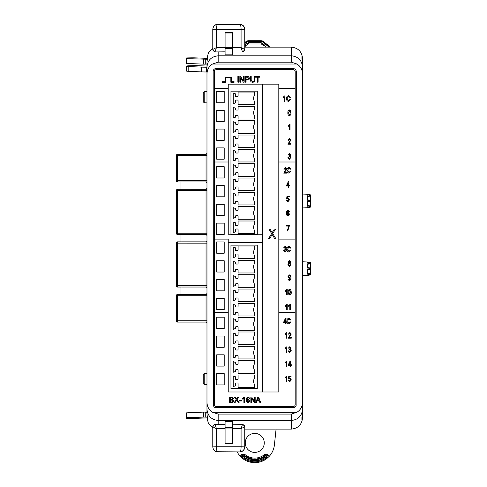 <?xml version="1.0" encoding="UTF-8"?>
<svg xmlns="http://www.w3.org/2000/svg" width="487" height="487" viewBox="0 0 487 487"><rect width="100%" height="100%" fill="white"/><g stroke="black" fill="none" stroke-linecap="round" stroke-linejoin="round"><path stroke-width="0.73" d="M253.605 381.291A5.966 5.966 0 0 0 254.658 384.675L254.658 387.597L238.1 387.597L238.1 383.738A0.755 0.755 0 0 0 237.352 382.983L236.219 382.983A0.755 0.755 0 0 0 235.471 383.738L235.471 385.795L233.212 386.617L233.212 375.97L235.471 376.792L235.471 378.843A0.755 0.755 0 0 0 236.219 379.598L237.352 379.598A0.755 0.755 0 0 0 238.1 378.843L238.1 374.99L254.658 374.99L254.658 377.906A5.966 5.966 0 0 0 253.605 381.291M253.605 366.954A5.966 5.966 0 0 0 254.658 370.345L254.658 373.261L238.1 373.261L238.1 370.345A0.755 0.755 0 0 0 237.352 369.59L236.219 369.59A0.755 0.755 0 0 0 235.471 370.345L235.471 371.459L233.212 372.281L233.212 361.634L235.471 362.456L235.471 363.57A0.755 0.755 0 0 0 236.219 364.325L237.352 364.325A0.755 0.755 0 0 0 238.1 363.57L238.1 360.654L254.658 360.654L254.658 363.57A5.966 5.966 0 0 0 253.605 366.954M253.605 352.643A5.966 5.966 0 0 0 254.658 356.027L254.658 358.943L238.1 358.943L238.1 356.027A0.755 0.755 0 0 0 237.352 355.273L236.219 355.273A0.755 0.755 0 0 0 235.471 356.027L235.471 357.141L233.212 357.963L233.212 347.316L235.471 348.138L235.471 349.258A0.755 0.755 0 0 0 236.219 350.007L237.352 350.007A0.755 0.755 0 0 0 238.1 349.258L238.1 346.336L254.658 346.336L254.658 349.258A5.966 5.966 0 0 0 253.605 352.643M253.605 338.307A5.966 5.966 0 0 0 254.658 341.691L254.658 344.607L238.1 344.607L238.1 341.691A0.755 0.755 0 0 0 237.352 340.943L236.219 340.943A0.755 0.755 0 0 0 235.471 341.691L235.471 342.805L233.212 343.627L233.212 332.986L235.471 333.808L235.471 334.922A0.755 0.755 0 0 0 236.219 335.671L237.352 335.671A0.755 0.755 0 0 0 238.1 334.922L238.1 332.006L254.658 332.006L254.658 334.922A5.966 5.966 0 0 0 253.605 338.307M253.605 323.989A5.966 5.966 0 0 0 254.658 327.38L254.658 330.296L238.1 330.296L238.1 327.38A0.755 0.755 0 0 0 237.352 326.625L236.219 326.625A0.755 0.755 0 0 0 235.471 327.38L235.471 328.494L233.212 329.315L233.212 318.668L235.471 319.49L235.471 320.604A0.755 0.755 0 0 0 236.219 321.359L237.352 321.359A0.755 0.755 0 0 0 238.1 320.604L238.1 317.688L254.658 317.688L254.658 320.604A5.966 5.966 0 0 0 253.605 323.989M253.605 309.659A5.966 5.966 0 0 0 254.658 313.044L254.658 315.96L238.1 315.96L238.1 313.044A0.755 0.755 0 0 0 237.352 312.289L236.219 312.289A0.755 0.755 0 0 0 235.471 313.044L235.471 314.158L233.212 314.979L233.212 304.332L235.471 305.154L235.471 306.268A0.755 0.755 0 0 0 236.219 307.023L237.352 307.023A0.755 0.755 0 0 0 238.1 306.268L238.1 303.352L254.658 303.352L254.658 306.268A5.966 5.966 0 0 0 253.605 309.659M253.605 295.341A5.966 5.966 0 0 0 254.658 298.726L254.658 301.642L238.1 301.642L238.1 298.726A0.755 0.755 0 0 0 237.352 297.977L236.219 297.977A0.755 0.755 0 0 0 235.471 298.726L235.471 299.84L233.212 300.662L233.212 290.021L235.471 290.842L235.471 291.957A0.755 0.755 0 0 0 236.219 292.705L237.352 292.705A0.755 0.755 0 0 0 238.1 291.957L238.1 289.041L254.658 289.041L254.658 291.957A5.966 5.966 0 0 0 253.605 295.341M253.605 281.005A5.966 5.966 0 0 0 254.658 284.39L254.658 287.312L238.1 287.312L238.1 284.39A0.755 0.755 0 0 0 237.352 283.641L236.219 283.641A0.755 0.755 0 0 0 235.471 284.39L235.471 285.51L233.212 286.332L233.212 275.685L235.471 276.506L235.471 277.62A0.755 0.755 0 0 0 236.219 278.375L237.352 278.375A0.755 0.755 0 0 0 238.1 277.62L238.1 274.705L254.658 274.705L254.658 277.62A5.966 5.966 0 0 0 253.605 281.005M253.605 266.669A5.966 5.966 0 0 0 254.658 270.06L254.658 272.976L238.1 272.976L238.1 270.06A0.755 0.755 0 0 0 237.352 269.305L236.219 269.305A0.755 0.755 0 0 0 235.471 270.06L235.471 271.174L233.212 271.996L233.212 261.349L235.471 262.17L235.471 263.284A0.755 0.755 0 0 0 236.219 264.039L237.352 264.039A0.755 0.755 0 0 0 238.1 263.284L238.1 260.368L254.658 260.368L254.658 263.284A5.966 5.966 0 0 0 253.605 266.669M253.605 252.339A5.966 5.966 0 0 0 254.658 255.724L254.658 258.64L238.1 258.64L238.1 254.78A0.755 0.755 0 0 0 237.352 254.031L236.219 254.031A0.755 0.755 0 0 0 235.471 254.78L235.471 256.838L233.212 257.66L233.212 247.012L235.471 247.834L235.471 249.892A0.755 0.755 0 0 0 236.219 250.647L237.352 250.647A0.755 0.755 0 0 0 238.1 249.892L238.1 246.032L254.658 246.032L254.658 248.954A5.966 5.966 0 0 0 253.605 252.339M203.213 383.482L204.205 384.474L203.213 383.494L203.213 374.479L204.205 373.486L204.205 384.487L206.975 384.62M204.205 373.486L206.975 373.346L204.205 373.499L203.213 374.491M203.213 97.266L203.213 92.761L204.205 91.775L204.205 102.763L206.975 102.909L204.205 102.751L203.213 101.771L203.213 97.266M203.213 92.761L204.205 91.769L206.975 91.635M253.605 227.301A5.966 5.966 0 0 0 254.658 230.686L254.658 233.608L238.1 233.608L238.1 229.748A0.755 0.755 0 0 0 237.352 228.993L236.219 228.993A0.755 0.755 0 0 0 235.471 229.748L235.471 231.806L233.212 232.628L233.212 221.981L235.471 222.803L235.471 224.86A0.755 0.755 0 0 0 236.219 225.609L237.352 225.609A0.755 0.755 0 0 0 238.1 224.86L238.1 221.001L254.658 221.001L254.658 223.917A5.966 5.966 0 0 0 253.605 227.301M253.605 212.965A5.966 5.966 0 0 0 254.658 216.356L254.658 219.272L238.1 219.272L238.1 216.356A0.755 0.755 0 0 0 237.352 215.601L236.219 215.601A0.755 0.755 0 0 0 235.471 216.356L235.471 217.47L233.212 218.292L233.212 207.645L235.471 208.466L235.471 209.58A0.755 0.755 0 0 0 236.219 210.335L237.352 210.335A0.755 0.755 0 0 0 238.1 209.58L238.1 206.665L254.658 206.665L254.658 209.58A5.966 5.966 0 0 0 253.605 212.965M253.605 198.653A5.966 5.966 0 0 0 254.658 202.038L254.658 204.954L238.1 204.954L238.1 202.038A0.755 0.755 0 0 0 237.352 201.283L236.219 201.283A0.755 0.755 0 0 0 235.471 202.038L235.471 203.152L233.212 203.974L233.212 193.327L235.471 194.149L235.471 195.269A0.755 0.755 0 0 0 236.219 196.018L237.352 196.018A0.755 0.755 0 0 0 238.1 195.269L238.1 192.347L254.658 192.347L254.658 195.269A5.966 5.966 0 0 0 253.605 198.653M253.605 184.317A5.966 5.966 0 0 0 254.658 187.702L254.658 190.618L238.1 190.618L238.1 187.702A0.755 0.755 0 0 0 237.352 186.953L236.219 186.953A0.755 0.755 0 0 0 235.471 187.702L235.471 188.822L233.212 189.644L233.212 178.997L235.471 179.819L235.471 180.933A0.755 0.755 0 0 0 236.219 181.681L237.352 181.681A0.755 0.755 0 0 0 238.1 180.933L238.1 178.017L254.658 178.017L254.658 180.933A5.966 5.966 0 0 0 253.605 184.317M253.605 170A5.966 5.966 0 0 0 254.658 173.39L254.658 176.306L238.1 176.306L238.1 173.39A0.755 0.755 0 0 0 237.352 172.635L236.219 172.635A0.755 0.755 0 0 0 235.471 173.39L235.471 174.504L233.212 175.326L233.212 164.679L235.471 165.501L235.471 166.615A0.755 0.755 0 0 0 236.219 167.37L237.352 167.37A0.755 0.755 0 0 0 238.1 166.615L238.1 163.699L254.658 163.699L254.658 166.615A5.966 5.966 0 0 0 253.605 170M253.605 155.67A5.966 5.966 0 0 0 254.658 159.054L254.658 161.97L238.1 161.97L238.1 159.054A0.755 0.755 0 0 0 237.352 158.299L236.219 158.299A0.755 0.755 0 0 0 235.471 159.054L235.471 160.168L233.212 160.99L233.212 150.343L235.471 151.165L235.471 152.279A0.755 0.755 0 0 0 236.219 153.034L237.352 153.034A0.755 0.755 0 0 0 238.1 152.279L238.1 149.363L254.658 149.363L254.658 152.279A5.966 5.966 0 0 0 253.605 155.67M253.605 141.352A5.966 5.966 0 0 0 254.658 144.736L254.658 147.652L238.1 147.652L238.1 144.736A0.755 0.755 0 0 0 237.352 143.988L236.219 143.988A0.755 0.755 0 0 0 235.471 144.736L235.471 145.857L233.212 146.672L233.212 136.031L235.471 136.853L235.471 137.967A0.755 0.755 0 0 0 236.219 138.716L237.352 138.716A0.755 0.755 0 0 0 238.1 137.967L238.1 135.051L254.658 135.051L254.658 137.967A5.966 5.966 0 0 0 253.605 141.352M253.605 127.016A5.966 5.966 0 0 0 254.658 130.406L254.658 133.322L238.1 133.322L238.1 130.406A0.755 0.755 0 0 0 237.352 129.652L236.219 129.652A0.755 0.755 0 0 0 235.471 130.406L235.471 131.52L233.212 132.342L233.212 121.695L235.471 122.517L235.471 123.631A0.755 0.755 0 0 0 236.219 124.386L237.352 124.386A0.755 0.755 0 0 0 238.1 123.631L238.1 120.715L254.658 120.715L254.658 123.631A5.966 5.966 0 0 0 253.605 127.016M253.605 112.686A5.966 5.966 0 0 0 254.658 116.07L254.658 118.986L238.1 118.986L238.1 116.07A0.755 0.755 0 0 0 237.352 115.316L236.219 115.316A0.755 0.755 0 0 0 235.471 116.07L235.471 117.184L233.212 118.006L233.212 107.359L235.471 108.181L235.471 109.295A0.755 0.755 0 0 0 236.219 110.05L237.352 110.05A0.755 0.755 0 0 0 238.1 109.295L238.1 106.379L254.658 106.379L254.658 109.295A5.966 5.966 0 0 0 253.605 112.686M253.605 98.35A5.966 5.966 0 0 0 254.658 101.734L254.658 104.65L238.1 104.65L238.1 100.797A0.755 0.755 0 0 0 237.352 100.042L236.219 100.042A0.755 0.755 0 0 0 235.471 100.797L235.471 102.848L233.212 103.67L233.212 93.023L235.471 93.845L235.471 95.902A0.755 0.755 0 0 0 236.219 96.657L237.352 96.657A0.755 0.755 0 0 0 238.1 95.902L238.1 92.043L254.658 92.043L254.658 94.965A5.966 5.966 0 0 0 253.605 98.35M232.616 50.66L232.616 52.018L242.362 52.018L242.995 51.932L244.748 49.449A2.386 2.07 180 0 1 242.362 51.519L241.083 47.586L244.748 49.449L244.748 29.342C244.322 26.292 242.727 24.679 239.969 24.514L217.555 24.514C214.797 24.679 213.209 26.292 212.776 29.342L212.776 49.449A2.386 2.07 0 0 0 215.163 51.519L214.53 51.932L212.776 49.449L216.447 47.586L215.163 51.519M244.748 42.606L246.075 41.547L244.748 42.606M261.111 40.731L263.437 41.547L269.688 46.551L263.437 41.547A3.726 3.726 0 0 0 261.111 40.731L248.407 40.731A3.726 3.726 0 0 0 246.075 41.547L248.407 40.731L261.111 40.731L263.254 41.779L262.785 42.034L261.111 41.432L248.407 41.432L248.407 41.011L261.111 41.011L261.111 41.432M247.901 43.97L248.498 43.757L248.498 42.673L261.014 42.673L262.079 43.057L261.61 43.976L247.907 43.97L247.439 43.051L248.498 42.673M247.907 43.964L245.771 45.705L245.296 44.792L244.748 45.315M244.748 46.977L245.771 45.705L244.748 46.983M265.756 47.142L264.216 44.792L263.747 45.711L261.014 43.757L261.014 42.673M276.08 429.108L274.4 444.978A19.754 19.754 0 0 1 269.171 456.404L266.809 458.547A19.754 19.754 0 0 1 242.703 458.547L240.341 456.404A19.754 19.754 0 0 1 237.175 451.899M254.756 433.387A9.509 9.509 0 0 0 245.247 442.896A9.509 9.509 0 0 0 254.756 452.405A9.509 9.509 0 0 0 264.264 442.896A9.509 9.509 0 0 0 254.756 433.387M266.809 458.547L267.966 457.403L267.99 456.051L266.967 456.027L266.815 454.907L265.549 454.882L265.549 455.802L266.791 455.85L266.139 456.514L265.549 455.802A16.82 16.82 0 0 1 243.969 455.802L243.963 454.882L242.696 454.907L242.721 455.85L243.969 455.802L243.372 456.514L242.544 456.027L243.372 456.514A17.745 17.745 0 0 0 266.139 456.514L266.967 456.027L266.913 457.396L266.316 456.684A17.995 17.995 0 0 1 254.756 460.891C250.482 460.866 246.629 459.466 243.196 456.684L242.599 457.396L242.544 456.027L241.522 456.051L241.552 457.403L242.703 458.547M214.907 68.667L293.527 68.454L295.518 69.276L293.527 68.454M213.385 70.189L213.994 69.276L215.985 68.454M213.385 405.963L213.172 71.266L213.994 69.276M214.907 407.485L213.994 406.876L213.172 404.886M294.605 407.485L296.12 405.975M296.126 405.957L296.339 71.266L295.518 69.276L296.126 70.189M213.994 406.876L215.985 407.698L293.527 407.698L295.518 406.876L296.339 404.886M302.537 409.311C301.824 416.032 298.093 419.745 291.348 420.458L291.348 414.078L296.973 412.233C300.534 409.944 302.39 406.657 302.537 402.365L302.537 417.907C301.824 424.664 298.093 428.396 291.348 429.108L244.748 429.108M302.537 73.884C302.39 69.598 300.534 66.311 296.973 64.022L291.348 62.178L291.348 47.142C298.093 47.854 301.824 51.585 302.537 58.343L302.537 60.199L301.94 56.577L301.94 59.146A11.195 11.183 0 0 1 302.537 62.756L302.537 402.365M291.348 62.178L218.17 62.178L212.539 64.022C208.978 66.311 207.127 69.598 206.975 73.884L206.975 402.365C207.127 406.657 208.978 409.944 212.539 412.233L218.17 414.078L218.17 420.458C211.419 419.745 207.687 416.032 206.975 409.311L206.975 402.365M176.501 190.265L176.501 190.618L177.438 190.618L177.438 234.484L176.501 233.565L176.501 190.265A0.944 0.944 180 0 1 177.438 189.321L177.438 190.618L206.038 190.618L206.038 189.303L177.438 189.303L176.501 190.24L177.438 189.303L206.038 189.303L206.975 188.359M206.975 322.406L206.975 321.298M206.975 153.344L206.975 155.584L206.038 155.578L206.038 154.288L206.975 153.344A0.944 0.944 0 0 1 206.038 154.288L177.438 154.288L177.438 155.578L206.038 155.578L206.038 181.943L177.438 181.943L206.038 181.943L206.975 182.887L206.038 181.943M206.975 401.452L206.975 408.13M212.776 427.726L208.43 423.428L206.975 417.87M207.121 417.87L207.608 419.77L207.608 417.207A11.195 11.183 180 0 1 206.975 413.493L206.975 409.311M206.975 73.884L206.975 62.756A11.195 11.183 0 0 1 207.578 59.146L207.578 56.577L207.121 58.385M206.975 74.901L206.975 64.034L205.739 64.065M206.975 240.913L206.038 241.85L177.438 241.85L177.438 287.056L176.501 286.1A0.944 0.944 -0 0 0 177.438 287.044L180.975 287.056L180.975 294.422M180.975 287.056L177.438 287.056L176.501 286.1L176.501 242.818A0.944 0.944 173.1 0 1 177.438 241.875L206.038 241.875L177.438 241.85L176.501 242.794M177.219 154.312A0.944 0.944 -90 0 1 177.438 154.288L176.501 155.225L176.501 155.572L177.438 155.578L177.438 181.919A0.944 0.944 -0 0 1 176.501 180.981L176.501 155.225A0.944 0.944 -90 0 1 176.818 154.525L177.219 154.312A0.944 0.944 -90 0 0 176.818 154.525M176.501 295.536L177.438 295.353M291.348 47.142L244.748 47.142M302.537 66.944C301.824 60.224 298.093 56.504 291.348 55.798L218.17 55.798L218.17 62.178M225.085 54.836L232.616 54.836L232.616 32.361L225.085 32.361L225.085 54.836M232.616 53.692L232.616 54.836M291.348 429.108L291.348 420.458L218.17 420.458L218.17 424.317M232.616 421.413L225.085 421.413L225.085 443.894L232.616 443.894L232.616 422.564M302.537 60.199L302.537 74.901M302.537 401.452L302.537 408.13M302.537 413.493A11.195 11.183 180 0 1 301.903 417.207L301.903 419.77L302.537 416.05M267.966 457.403L266.913 457.396C263.382 460.294 259.327 461.767 254.756 461.816A18.92 18.92 0 0 1 242.599 457.396L241.552 457.403M269.171 456.404L268.635 455.394L267.99 456.051L266.815 454.907L267.466 454.243L264.928 454.194L265.549 454.882A16.126 16.126 0 0 1 243.963 454.882L244.584 454.194L242.045 454.243L242.696 454.907L241.522 456.051L240.876 455.394L240.341 456.404M180.975 241.85L180.975 234.503M180.975 189.303L180.975 181.943M206.975 71.979L206.64 71.979L206.64 67.206L206.975 67.206M206.975 66.055L196.224 65.648A9.63 0.42 0 0 0 186.594 66.068L186.594 71.108A7.524 0.329 0 0 0 188.798 71.339L201.32 71.887A7.524 0.329 0 0 0 206.64 71.979M186.594 66.335A7.524 0.329 0 0 0 188.798 66.567L201.32 67.109A7.524 0.329 0 0 0 206.64 67.206M207.608 417.87L193.899 418.43A9.637 0.42 0 0 1 186.594 418.284L186.594 417.615L207.541 417.006M206.975 412.215L205.739 412.185M205.739 416.878L205.739 412.099L203.523 412.099L186.594 412.842L186.594 417.615M203.523 416.878L203.523 412.099M213.215 449.051C214.091 450.852 215.534 451.802 217.555 451.899L217.555 451.741C214.797 451.577 213.203 449.97 212.776 446.908L213.215 449.051M232.616 425.589L232.616 424.232L242.995 424.323L244.748 426.801L241.083 428.663L242.362 424.731A2.386 2.07 -0 0 1 244.748 426.801L244.748 446.908C244.34 449.951 242.751 451.565 239.969 451.741C240.7 451.236 241.071 449.58 241.083 446.756L244.748 446.908L244.316 449.051C243.427 450.852 241.984 451.802 239.969 451.899L217.555 451.899M232.616 428.663L241.083 428.663L241.083 446.756L216.447 446.756L216.447 428.663L212.776 426.801L212.776 446.908L216.447 446.756C216.453 449.586 216.825 451.242 217.555 451.741L239.969 451.899M225.085 428.663L216.447 428.663L215.163 424.731A2.386 2.07 -0 0 0 212.776 426.801L214.53 424.323L215.163 424.414L214.53 424.323M214.657 424.323L225.085 424.323L214.597 424.317M268.988 47.142L269.737 47.142M244.748 43.666L246.726 42.034L246.258 41.779L248.407 40.731M207.541 59.25L186.594 58.635L186.594 57.971A9.637 0.42 180 0 1 193.899 57.825L207.578 58.385M186.594 58.635L186.594 63.413L203.523 64.15L205.739 64.15L205.739 59.377M203.523 59.377L203.523 64.15M225.085 47.586L216.447 47.586L216.447 29.494C216.453 26.669 216.825 25.007 217.555 24.514L239.969 24.514C240.7 25.007 241.071 26.669 241.083 29.494L244.748 29.342L244.316 27.199C243.439 25.403 241.99 24.453 239.969 24.35M217.555 24.35C215.546 24.447 214.097 25.397 213.215 27.199L212.776 29.342L241.083 29.494L241.083 47.586L232.616 47.586M225.085 51.835L214.53 51.932M206.975 66.944C207.687 60.224 211.419 56.504 218.17 55.798L218.17 51.932M206.975 58.343L208.43 52.827L212.776 48.53M206.975 285.735L176.501 285.741L176.501 286.094A0.944 0.944 -0 0 0 177.438 287.032L206.038 287.032A0.944 0.944 -0 0 1 206.975 287.975A0.944 0.944 -0 0 0 206.038 287.044L177.438 287.044L206.038 287.044L206.975 287.981A0.944 0.944 -0 0 0 206.038 287.044L206.038 241.875A0.944 0.944 0 0 0 206.975 240.937M206.975 293.484L206.038 294.422L177.438 294.422L177.438 295.737L206.038 295.737L206.038 294.422L177.438 294.422L176.501 295.384A0.944 0.944 180 0 1 177.438 294.446L206.038 294.446A0.944 0.944 0 0 0 206.975 293.503M206.975 320.781L176.501 320.793L176.501 321.14A0.944 0.944 -0 0 0 177.438 322.084L176.501 321.14L176.501 295.737L177.438 295.737L177.438 322.084L206.038 322.084L206.038 295.737L206.975 295.743M206.975 233.182L176.501 233.188L176.501 233.541A0.944 0.944 -0 0 0 177.438 234.484L206.038 234.503L206.038 190.618L206.975 190.624M206.975 235.446L206.038 234.503L177.438 234.503L206.038 234.484A0.944 0.944 -0 0 1 206.975 235.422L206.038 234.503M206.975 323.021L206.038 322.084L206.975 323.021A0.944 0.944 -0 0 0 206.038 322.084L206.975 323.021M176.501 181.006L177.438 181.943L206.038 181.919A0.944 0.944 -0 0 1 206.975 182.862M177.438 190.265L176.501 190.435L177.438 190.265M177.438 233.547L176.501 233.376M177.438 242.782L176.501 242.97L177.438 242.812M177.438 286.1L176.501 285.918M257.288 91.154L230.954 91.154L230.954 234.497L257.288 234.497L257.288 91.154M257.288 388.486L230.954 388.486L230.954 245.144L257.288 245.144L257.288 388.486M216.685 177.986L224.209 177.986L224.209 166.7L216.685 166.7L216.685 177.986L224.209 177.986L224.209 166.7L216.685 166.7L216.685 177.986M216.685 196.797L224.209 196.797L224.209 185.51L216.685 185.51L216.685 196.797L224.209 196.797L224.209 185.51L216.685 185.51L216.685 196.797M216.685 215.607L224.209 215.607L224.209 204.321L216.685 204.321L216.685 215.607L224.209 215.607L224.209 204.321L216.685 204.321L216.685 215.607M216.685 234.424L224.209 234.424L224.209 223.131L216.685 223.131L216.685 234.424L224.209 234.424L224.209 223.131L216.685 223.131L216.685 234.424M216.685 328.482L224.209 328.482L224.209 317.189L216.685 317.189L216.685 328.482L224.209 328.482L224.209 317.189L216.685 317.189L216.685 328.482M216.685 347.292L224.209 347.292L224.209 336.006L216.685 336.006L216.685 347.292L224.209 347.292L224.209 336.006L216.685 336.006L216.685 347.292M216.685 366.102L224.209 366.102L224.209 354.816L216.685 354.816L216.685 366.102L224.209 366.102L224.209 354.816L216.685 354.816L216.685 366.102M216.685 384.913L224.209 384.913L224.209 373.626L216.685 373.626L216.685 384.913L224.209 384.913L224.209 373.626L216.685 373.626L216.685 384.913M295.201 404.557L295.201 71.595A1.881 1.881 0 0 0 293.32 69.714L216.191 69.714A1.881 1.881 0 0 0 214.31 71.595L214.31 404.557A1.881 1.881 0 0 0 216.191 406.438L293.32 406.438A1.881 1.881 0 0 0 295.201 404.557M214.31 312.49L228.233 312.49L228.233 392.005L278.808 392.005L278.808 84.148L228.233 84.148L228.233 88.628L214.31 88.628M262.414 234.235L257.288 234.235M230.954 234.235L228.233 234.235L228.233 88.628M262.414 242.508L228.233 242.508M295.201 312.49L278.808 312.49L278.808 239.123L295.201 239.123M295.201 161.994L278.808 161.994L278.808 88.628L295.201 88.628M228.233 312.49L228.233 239.123L214.31 239.123M216.685 91.453L216.685 102.739L224.209 102.739L224.209 91.453L216.685 91.453M216.685 110.263L216.685 121.549L224.209 121.549L224.209 110.263L216.685 110.263M216.685 129.073L216.685 140.359L224.209 140.359L224.209 129.073L216.685 129.073M216.685 147.89L216.685 159.176L224.209 159.176L224.209 147.89L216.685 147.89M214.31 161.994L228.233 161.994M216.685 241.948L216.685 253.234L224.209 253.234L224.209 241.948L216.685 241.948M216.685 279.568L216.685 290.855L224.209 290.855L224.209 279.568L216.685 279.568M216.685 298.379L216.685 309.665L224.209 309.665L224.209 298.379L216.685 298.379M216.685 260.758L216.685 272.044L224.209 272.044L224.209 260.758L216.685 260.758M225.061 81.737L222.322 81.737L222.322 82.26L225.591 82.26L225.591 77.963L230.844 77.963L230.844 82.26L234.107 82.26L234.107 81.737L231.368 81.737L231.368 77.439L225.061 77.439L225.061 81.737M284.986 95.647L284.986 101.363L284.396 101.363L284.396 96.895L283.227 97.771L283.227 97.114L284.986 95.647M288.608 100.779L289.972 99.385L290.556 99.531L288.627 101.436C287.135 101.126 286.435 100.152 286.526 98.502C286.459 96.889 287.184 95.933 288.681 95.647L290.483 97.333L289.893 97.479L288.657 96.304L287.111 98.502L288.608 100.779M289.4 115.723C288.201 115.249 287.701 114.287 287.902 112.832C287.707 111.371 288.213 110.403 289.406 109.934L290.447 110.525L290.909 112.832C291.098 114.287 290.599 115.255 289.4 115.723M288.487 112.826L289.418 115.133L290.319 112.826L289.381 110.519L288.487 112.826M290.027 124.215L290.027 129.932L289.442 129.932L289.442 125.463L288.267 126.346L288.267 125.683L290.027 124.215M288.706 143.562L290.909 143.562L290.909 144.219L287.902 144.219L290.319 140.073L289.455 139.087L288.56 140.262L287.975 140.189L289.479 138.503L290.909 140.086L288.706 143.562M289.363 159.286L287.902 157.672L288.487 157.599L289.375 158.695L290.319 157.514L289.406 156.424L289.004 156.504L289.077 155.84L290.1 154.927L289.375 154.081L288.56 154.957L287.975 154.884L289.357 153.496L290.684 154.963L290.051 156.114L290.909 157.508L289.363 159.286M285.163 252.096L283.702 250.482L284.286 250.409L285.175 251.511L286.119 250.33L285.205 249.241L284.804 249.32L284.877 248.65L285.899 247.743L285.175 246.897L284.359 247.773L283.775 247.7L285.157 246.306L286.49 247.78L285.851 248.93L286.709 250.324L285.163 252.096M289.022 251.438L290.38 250.044L290.964 250.19L289.041 252.096C287.549 251.791 286.843 250.811 286.934 249.167C286.873 247.548 287.592 246.599 289.089 246.306L290.891 247.993L290.307 248.139L289.071 246.97L287.519 249.167L289.022 251.438M287.902 264.654L288.809 263.211L288.121 262.055L289.4 260.594L290.684 262.073L290.008 263.211L290.909 264.672L289.406 266.383L287.902 264.654M288.706 262.036L289.406 262.937L290.1 262.073L289.4 261.178L288.706 262.036M288.487 264.648L289.406 265.799L290.319 264.672L289.394 263.528L288.487 264.648M289.266 280.67L287.975 279.276L288.56 279.203L289.321 280.08L290.38 277.9L289.29 278.619L287.902 276.774L289.339 274.881C290.556 275.289 291.08 276.202 290.909 277.614C291.11 279.167 290.562 280.183 289.266 280.67M290.319 276.762L289.43 275.465L288.487 276.817L289.418 278.028L290.319 276.762M287.227 289.162L287.227 294.878L286.642 294.878L286.642 290.41L285.467 291.293L285.467 290.629L287.227 289.162M289.759 294.958C288.56 294.483 288.06 293.515 288.261 292.06C288.067 290.599 288.572 289.637 289.765 289.162L290.806 289.759L291.269 292.06C291.457 293.521 290.958 294.483 289.759 294.958M288.846 292.06L289.777 294.367L290.678 292.06L289.741 289.753L288.846 292.06M287.227 304.156L287.227 309.872L286.642 309.872L286.642 305.398L285.467 306.28L285.467 305.623L287.227 304.156M290.386 304.156L290.386 309.872L289.802 309.872L289.802 305.398L288.627 306.28L288.627 305.623L290.386 304.156M269.755 238.49L268.641 238.49L271.624 233.583L268.885 229.085L269.999 229.085L272.178 232.658L274.364 229.085L275.484 229.085L272.738 233.59L275.727 238.49L274.607 238.49L272.184 234.503L269.755 238.49M231.599 402.676L229.529 402.676L229.529 397.033L231.593 397.033L233.413 398.451L232.634 399.638L233.638 401.02C233.492 402.183 232.816 402.737 231.599 402.676M230.266 399.383L232.098 399.328L232.683 398.549L231.355 397.696L230.266 397.696L230.266 399.383M230.266 402.019L232.275 401.945L232.902 401.026L231.52 400.04L230.266 400.04L230.266 402.019M235.002 402.676L234.15 402.676L236.213 399.693L234.369 397.033L235.227 397.033L236.658 399.103L238.058 397.033L238.91 397.033L237.066 399.693L239.135 402.676L238.277 402.676L236.639 400.314L235.002 402.676M241.479 400.99L239.427 400.99L239.427 400.332L241.479 400.332L241.479 400.99M244.559 396.96L244.559 402.676L243.896 402.676L243.896 398.208L242.575 399.084L242.575 398.427L244.559 396.96M248.279 396.96L249.831 398.354L249.174 398.427L248.224 397.55L247.262 398.165L246.952 399.736L248.279 399.011L249.904 400.838L248.206 402.749C246.812 402.457 246.178 401.538 246.312 400.004C246.142 398.342 246.799 397.331 248.279 396.96M247.049 400.813L248.206 402.165L249.247 400.856L248.157 399.602L247.049 400.813M251.59 402.676L250.86 402.676L250.86 397.033L251.639 397.033L254.451 401.44L254.451 397.033L255.182 397.033L255.182 402.676L254.403 402.676L251.59 398.281L251.59 402.676M256.539 402.676L255.772 402.676L257.806 397.033L258.646 397.033L260.679 402.676L259.912 402.676L259.352 400.99L257.099 400.99L256.539 402.676M257.927 398.689L257.319 400.332L259.133 400.332L258.226 397.623L257.927 398.689M238.606 82.187L237.869 82.187L237.869 76.544L238.606 76.544L238.606 82.187M240.584 82.187L239.847 82.187L239.847 76.544L240.627 76.544L243.439 80.952L243.439 76.544L244.176 76.544L244.176 82.187L243.39 82.187L240.584 77.786L240.584 82.187M246.081 82.187L245.345 82.187L245.345 76.544L248.486 76.654L249.521 78.176C249.411 79.387 248.729 79.965 247.475 79.917L246.081 79.917L246.081 82.187M246.081 79.253L247.499 79.253L248.79 78.212L247.487 77.202L246.081 77.202L246.081 79.253M254.068 79.795L254.068 76.544L254.798 76.544L254.798 79.789C254.871 81.341 254.159 82.169 252.65 82.26C251.122 82.187 250.397 81.359 250.476 79.789L250.476 76.544L251.207 76.544L251.207 79.795L252.595 81.603C253.678 81.536 254.171 80.933 254.068 79.795M258.098 82.187L257.367 82.187L257.367 77.202L255.608 77.202L255.608 76.544L259.857 76.544L259.857 77.202L258.098 77.202L258.098 82.187M284.511 172.459L286.709 172.459L286.709 173.122L283.702 173.122L286.119 168.971L285.254 167.991L284.359 169.159L283.775 169.086L285.279 167.4L286.709 168.983L284.511 172.459M289.022 172.532L290.38 171.138L290.964 171.29L289.041 173.195C287.549 172.885 286.843 171.905 286.934 170.261C286.873 168.642 287.592 167.692 289.089 167.4L290.891 169.086L290.307 169.233L289.071 168.064L287.519 170.261L289.022 172.532M288.846 187.404L288.261 187.404L288.261 186.016L286.283 186.016L288.292 181.688L288.846 181.688L288.846 185.352L289.509 185.352L289.509 186.016L288.846 186.016L288.846 187.404M286.861 185.352L288.261 185.352L288.261 182.802L286.861 185.352M287.957 201.764L286.502 200.151L287.087 200.078L287.951 201.18L288.919 199.804L287.969 198.538L286.575 199.013L287.013 196.121L289.29 196.121L289.29 196.778L287.507 196.778L287.293 198.172L288.134 197.953L289.509 199.767L287.957 201.764M288.134 210.262L289.436 211.65L288.846 211.723L288.067 210.847L287.269 211.461L287.007 213.038L288.134 212.314L289.509 214.134L288.085 216.051C286.855 215.65 286.332 214.73 286.502 213.3C286.301 211.754 286.843 210.743 288.134 210.262M287.087 214.116L288.054 215.461L288.919 214.158L288.012 212.898L287.087 214.116M288.919 226.053L286.502 226.053L286.502 225.396L289.509 225.396L287.75 230.966L287.16 230.966L288.919 226.053M286.046 323.885L285.461 323.885L285.461 322.491L283.483 322.491L285.498 318.169L286.046 318.169L286.046 321.834L286.709 321.834L286.709 322.491L286.046 322.491L286.046 323.885M284.061 321.834L285.461 321.834L285.461 319.283L284.061 321.834M289.022 323.301L290.38 321.907L290.964 322.053L289.041 323.958C287.549 323.648 286.843 322.674 286.934 321.024C286.873 319.411 287.592 318.455 289.089 318.169L290.891 319.856L290.307 320.002L289.071 318.827L287.519 321.024L289.022 323.301M286.819 332.457L286.819 338.173L286.228 338.173L286.228 333.698L285.059 334.581L285.059 333.918L286.819 332.457M289.089 337.509L291.287 337.509L291.287 338.173L288.286 338.173L290.702 334.021L289.838 333.041L288.943 334.216L288.359 334.137L289.856 332.457L291.287 334.033L289.089 337.509M286.819 346.738L286.819 352.454L286.228 352.454L286.228 347.986L285.059 348.862L285.059 348.205L286.819 346.738M289.747 352.527L288.286 350.92L288.87 350.847L289.753 351.943L290.702 350.762L289.789 349.672L289.381 349.751L289.455 349.088L290.483 348.175L289.753 347.328L288.943 348.205L288.359 348.132L289.741 346.738L291.068 348.211L290.435 349.362L291.287 350.756L289.747 352.527M286.819 361.025L286.819 366.741L286.228 366.741L286.228 362.273L285.059 363.15L285.059 362.492L286.819 361.025M290.629 366.741L290.045 366.741L290.045 365.347L288.06 365.347L290.075 361.025L290.629 361.025L290.629 364.69L291.287 364.69L291.287 365.347L290.629 365.347L290.629 366.741M288.639 364.69L290.045 364.69L290.045 362.139L288.639 364.69M286.819 376.013L286.819 381.735L286.228 381.735L286.228 377.261L285.059 378.143L285.059 377.48L286.819 376.013M289.741 381.808L288.286 380.195L288.87 380.122L289.735 381.218L290.702 379.842L289.747 378.582L288.359 379.056L288.797 376.165L291.068 376.165L291.068 376.822L289.29 376.822L289.077 378.216L289.911 377.997L291.287 379.811L289.741 381.808M262.414 392.005L262.414 84.148M307.747 207.748L310.499 207.121L310.499 194.885L307.747 194.264L307.747 194.897L308.021 194.459L309.75 195.129L309.348 196.249L307.93 196.438L307.747 196.011L307.747 200.352L308.021 199.92L309.75 200.583L309.348 201.892L307.93 202.081L307.747 201.661L307.747 205.995L307.93 205.575L309.348 205.764L309.75 206.841L308.021 207.505L307.747 207.072L307.747 207.748L302.725 207.937M307.747 196.011L307.863 194.916L309.75 195.129A0.469 0.469 0 0 0 309.348 194.66L309.75 195.129A0.469 0.469 0 0 0 309.348 194.66L308.021 194.459M307.93 196.438L307.863 195.999L309.75 195.78L308.021 196.45M307.747 201.661L307.863 200.37L309.75 200.583A0.469 0.469 0 0 0 309.348 200.12L309.75 200.583A0.469 0.469 0 0 0 309.348 200.12L308.021 199.92M307.93 202.081L307.863 201.642L309.75 201.429L308.021 202.093M308.021 205.563L309.75 206.226L307.863 206.013L307.93 205.575M307.747 207.072L309.75 206.841L308.021 207.505M308.021 275.173L309.348 274.972L307.93 275.161L307.747 274.741L309.75 274.51L309.348 274.972L309.75 274.51A0.469 0.469 0 0 1 309.348 274.972M307.747 262.767L308.021 262.329L309.75 262.998L307.747 262.767L307.747 261.982L310.499 262.609L310.499 274.845L307.747 275.472L307.747 274.741M308.021 262.329L309.75 262.998L309.348 263.972L307.93 264.161L307.863 263.717L309.75 263.504L308.021 264.173M307.747 268.075L308.021 267.637L309.75 268.307L307.747 268.075L307.747 263.735M308.021 269.816L309.348 269.615L309.75 269.147L308.021 269.816L307.747 269.378L309.75 269.147L309.75 268.307A0.469 0.469 0 0 0 309.348 267.838L309.75 268.307A0.469 0.469 0 0 0 309.348 267.838L308.021 267.637M307.747 273.718L308.021 273.28L309.75 273.95L307.747 273.718L307.747 269.378M308.021 273.28L309.348 273.481L309.75 274.51M307.747 261.982L302.725 261.793M307.747 275.472L302.725 275.66M302.537 149.503L302.537 313.08M302.537 319.776L302.725 313.08M302.725 319.776L302.537 320.154M307.747 194.264L302.725 194.07M309.75 201.429A0.469 0.469 0 0 1 309.348 201.892M307.747 200.352L307.93 199.932M309.75 195.78A0.469 0.469 0 0 1 309.348 196.249M307.747 194.897L307.93 194.477M309.75 206.226A0.469 0.469 0 0 0 309.348 205.764A0.469 0.469 0 0 1 309.75 206.226M307.747 205.995L307.93 207.492M309.75 206.841A0.469 0.469 0 0 1 309.348 207.304M307.93 262.341L307.93 264.161M309.75 263.504A0.469 0.469 0 0 1 309.348 263.972M309.75 262.998A0.469 0.469 0 0 0 309.348 262.53A0.469 0.469 0 0 1 309.75 262.998M307.93 269.804L307.93 267.649M309.75 269.147A0.469 0.469 0 0 1 309.348 269.615M307.93 273.298L307.93 275.161M309.75 273.95A0.469 0.469 0 0 0 309.348 273.481A0.469 0.469 0 0 1 309.75 273.95M296.973 412.233L212.539 412.233M296.973 64.022L212.539 64.022M291.348 414.078L218.17 414.078M268.635 455.394L267.466 454.243M264.928 454.194A15.2 15.2 0 0 1 244.584 454.194M242.045 454.243L240.876 455.394M188.798 66.567L188.798 71.339M201.32 67.109L201.32 71.887M225.085 424.414L215.163 424.414L215.163 424.731M242.362 424.731L242.362 424.232M232.616 428.931L225.085 428.931M225.085 427.744L232.616 427.744M225.085 443.255L232.616 443.255M232.616 443.882L225.085 443.882M247.439 43.051L245.296 44.792M264.216 44.792L262.079 43.057M262.785 42.034L268.97 47.123M246.726 42.034L248.407 41.432M263.437 41.547L269.439 46.868L269.688 46.551L270.279 47.142A3.726 3.726 0 0 0 269.688 46.551M244.748 43.02L246.075 41.547M242.362 52.018L242.362 51.519M225.085 32.373L232.616 32.373M232.616 32.994L225.085 32.994M232.616 48.511L225.085 48.511M225.085 47.324L232.616 47.324M176.501 242.818L176.501 243.165L206.975 243.171M176.501 180.628L206.975 180.622M177.438 189.303L206.038 189.321A0.944 0.944 0 0 0 206.975 188.384M204.205 91.769L206.975 91.623M177.438 154.288L206.038 154.288L177.438 154.288L176.501 155.225M177.438 322.084L206.038 322.084L177.438 322.084L176.501 321.14M204.205 384.487L206.975 384.633M203.213 101.759L204.205 102.751"/></g></svg>
